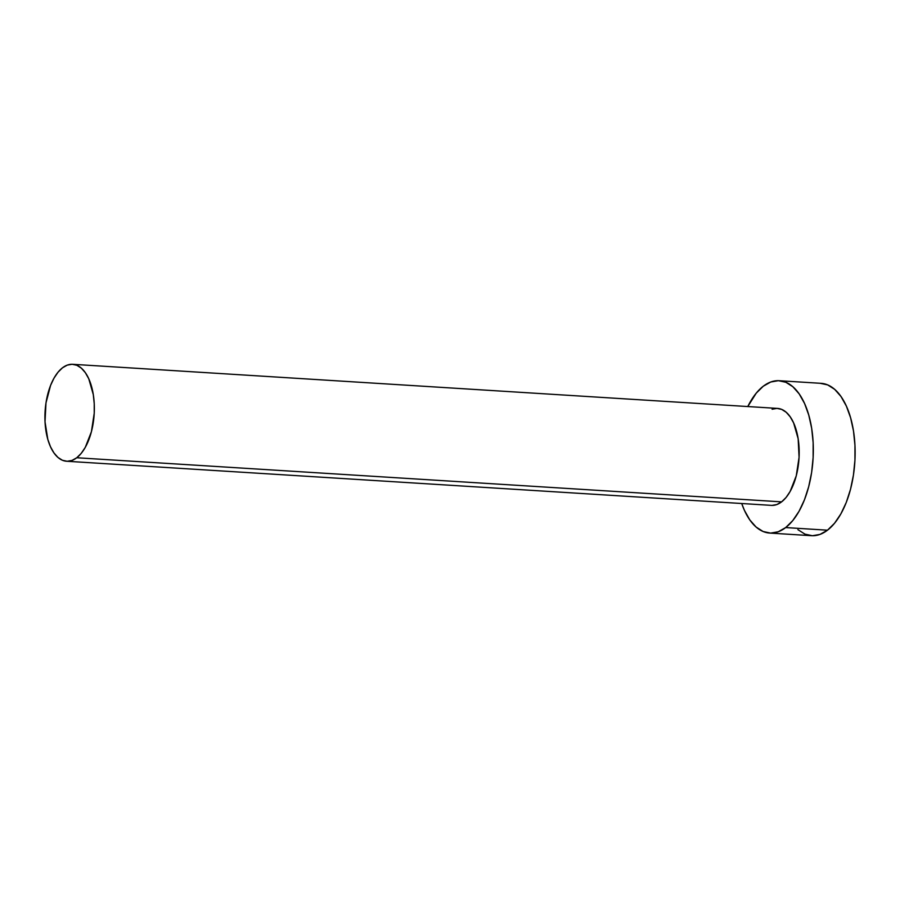 <?xml version="1.0" encoding="UTF-8"?>
<svg xmlns="http://www.w3.org/2000/svg" width="900" height="900" viewBox="0 0 900 900"><rect width="100%" height="100%" fill="white"/><g stroke="black" fill="none" stroke-linecap="round" stroke-linejoin="round"><path stroke-width="1.35" d="M66.6 461.25L771.446 505.373A48.578 24.581 -86.4 0 0 781.605 501.863L76.759 457.751A48.578 24.581 93.6 0 1 66.6 461.25A48.578 24.581 93.6 0 1 45 421.267A48.578 24.581 93.6 0 1 62.505 367.796A48.578 24.581 93.6 0 1 72.664 364.298A48.578 24.581 93.6 0 1 94.264 404.28A48.578 24.581 93.6 0 1 76.759 457.751L781.605 501.863L776.846 504.551L772.009 505.395M769.714 533.07L811.53 535.691A76.331 38.621 -86.4 0 0 827.494 530.19L785.678 527.569A76.331 38.621 93.6 0 1 769.714 533.07A76.331 38.621 93.6 0 1 741.712 503.505L744.401 510.3L749.779 519.885L756.101 527.04L763.121 531.506L770.591 533.104L778.207 531.776L785.678 527.569L827.494 530.19A76.331 38.621 -86.4 0 0 855 446.164A76.331 38.621 -86.4 0 0 821.059 383.332L779.254 380.711A76.331 38.621 93.6 0 1 813.184 443.543A76.331 38.621 93.6 0 1 785.678 527.569L792.72 520.639L799.054 511.267L804.454 499.804L808.695 486.686L811.631 472.433L813.127 457.571L813.15 442.699L811.676 428.355L808.774 415.114L804.566 403.481L799.189 393.896L792.866 386.741L785.835 382.275L778.376 380.678L770.76 382.005L763.29 386.213A76.331 38.621 93.6 0 1 779.254 380.711M747.776 406.553A76.331 38.621 93.6 0 1 763.29 386.213L756.248 393.142L747.776 406.553M772.11 409.241L776.959 408.397L781.706 409.41L786.184 412.245L790.2 416.812L793.62 422.91L798.154 438.739L799.076 457.324L796.252 475.853L790.121 491.49L786.082 497.464L781.605 501.863A48.578 24.581 -86.4 0 0 799.11 448.402A48.578 24.581 -86.4 0 0 777.521 408.409L72.664 364.298M797.906 529.661L804.938 534.127L812.408 535.725L820.012 534.398L827.494 530.19L834.536 523.26L840.87 513.889L846.27 502.425L850.511 489.308L853.436 475.054L854.944 460.192L854.955 445.309L853.492 430.976L850.59 417.735L846.371 406.103L841.005 396.517L834.683 389.363L827.651 384.896L820.192 383.299M76.759 457.751L81.236 453.341L85.275 447.379L91.406 431.741L94.23 413.213L94.23 403.74L93.296 394.616L88.774 378.787L85.354 372.69L81.326 368.134L76.86 365.287L72.112 364.275L67.264 365.119L62.505 367.796L58.027 372.206L53.989 378.169L50.557 385.47L45.99 402.885L45.023 421.808L47.801 439.358L50.49 446.76L53.91 452.858L57.926 457.414L62.404 460.26L67.151 461.272L72 460.429L76.759 457.751"/></g></svg>
